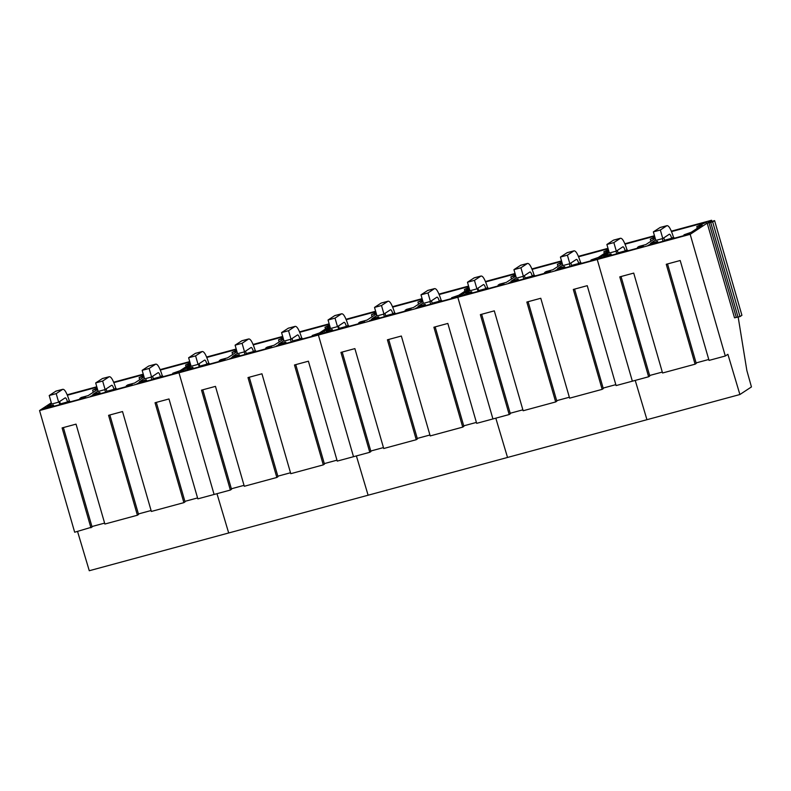 <?xml version="1.0" encoding="UTF-8"?>
<svg xmlns="http://www.w3.org/2000/svg" width="791" height="791" viewBox="0 0 791 791"><rect width="100%" height="100%" fill="white"/><g stroke="black" fill="none" stroke-linecap="round" stroke-linejoin="round"><path stroke-width="1.19" d="M63.379 427.565L92.092 527.053L74.67 532.224L39.55 410.539L597.225 259.497L632.355 381.183L648.62 376.773L619.778 276.87L633.72 273.093L662.561 372.996L695.091 364.186L666.259 264.283L680.201 260.506L709.033 360.409L725.298 356.009L727.898 354.299L739.901 394.521L751.45 386.928L746.862 370.554L738.171 317.072M667.535 263.937L696.248 363.425L695.091 364.186M90.935 527.815L62.103 427.911L76.045 424.134L104.877 524.038L137.407 515.228L108.575 415.324L122.516 411.547L151.358 511.451L183.888 502.641L155.046 402.738L168.987 398.961L197.829 498.864L214.094 494.464L178.974 372.779L190.73 365.046L178.974 372.779L214.094 494.464L230.359 490.054L201.517 390.151L215.468 386.374L244.3 486.277L276.83 477.467L247.998 377.564L261.94 373.787L290.772 473.69L323.301 464.881L294.47 364.977L308.411 361.2L337.243 461.104L353.508 456.704L318.387 335.018L330.154 327.286L318.387 335.018L353.508 456.704L369.783 452.294L340.941 352.39L354.882 348.613L383.724 448.517L416.254 439.707L387.412 339.804L401.353 336.027L430.195 435.93L462.725 427.12L433.893 327.217L447.835 323.44L476.666 423.343L492.931 418.943L457.811 297.258L469.567 289.526L457.811 297.258L492.931 418.943L509.196 414.533L480.364 314.63L494.306 310.853L523.138 410.756L555.668 401.947L526.836 302.043L540.777 298.266L569.609 398.17L602.149 389.36L573.307 289.457L587.248 285.68L616.09 385.583L632.355 381.183L597.225 259.497L608.991 251.765L597.225 259.497L690.177 234.324L725.298 356.009M77.548 531.443L89.274 570.736L646.949 419.695L635.232 380.402L646.949 419.695L739.901 394.521M696.1 362.911L708.766 359.48M649.629 375.498L662.294 372.067M621.054 276.524L649.777 376.012L648.62 376.773M690.177 234.324L707.194 223.141L734.523 317.834L739.99 316.578L741.918 315.312L714.589 220.62L707.975 222.627L711.564 220.264L711.9 221.401M707.194 223.141L712.661 221.885L714.589 220.62M624.88 243.747L654.473 235.728M671.351 231.16L711.564 220.264M655.69 239.95L650.657 243.262L657.568 241.393L648.106 245.319L687.844 234.551L689.881 233.216L683.958 234.818L691.245 232.267L702.141 225.109L696.782 226.562L706.65 222.093L671.539 231.605M609.228 252.606L604.373 255.8L611.097 253.98L601.654 257.886L641.392 247.128L643.409 245.803L637.477 247.405L638.98 246.426L645.891 244.548L655.245 238.407M654.602 236.183L625.068 244.182M655.086 237.854L650.301 239.149L654.859 237.082M708.973 222.657L736.302 317.359M710.704 222.409L738.033 317.112M712.661 221.885L739.99 316.578M683.958 234.818L684.166 235.55M650.143 243.974L650.35 244.706M656.075 242.372L656.283 243.104M657.568 241.393L657.934 242.659M662.285 238.664L663.036 241.275M696.782 226.562L697.276 228.302M637.477 247.405L637.694 248.127M603.671 256.561L603.879 257.283M609.594 254.959L609.802 255.681M611.097 253.98L611.453 255.236M616.001 251.202L616.753 253.802M650.301 239.149L650.914 241.255M603.147 388.084L615.813 384.653M556.676 400.671L569.342 397.24M510.205 413.258L522.871 409.827M507.525 457.455L495.809 418.162L507.525 457.455M485.456 281.507L515.05 273.488M531.928 268.92L561.521 260.901M578.409 256.333L607.992 248.315M469.884 290.604L465.691 293.352L471.673 291.741L462.211 295.666L501.949 284.898L503.986 283.564L498.063 285.165L499.556 284.187L506.467 282.308L515.821 276.168M515.178 273.943L485.644 281.942M515.663 275.614L510.887 276.909L515.435 274.843M562.737 265.123L557.704 268.436L564.626 266.567L555.163 270.492L594.901 259.725L596.938 258.39L591.006 259.992L598.303 257.441L608.665 250.628M608.131 248.769L578.587 256.768M608.605 250.44L603.83 251.736L608.388 249.669M516.286 277.779L511.421 280.973L518.145 279.154L508.702 283.059L548.45 272.302L550.457 270.977L544.534 272.579L546.027 271.6L552.949 269.721L562.292 263.581M561.65 261.356L532.116 269.355M562.134 263.027L557.358 264.323L561.917 262.256M574.582 289.111L603.296 388.599L602.149 389.36M528.111 301.697L556.824 401.185L555.668 401.947M481.64 314.284L510.353 413.772L509.196 414.533M464.248 294.321L464.465 295.053M470.18 292.719L470.388 293.451M471.673 291.741L472.039 293.006M477.28 288.626L478.071 291.365M510.887 276.909L511.49 279.015M498.063 285.165L498.271 285.897M591.006 259.992L591.223 260.723M557.2 269.148L557.408 269.879M563.123 267.546L563.33 268.278M564.626 266.567L564.982 267.833M569.342 263.838L570.093 266.448M603.83 251.736L604.334 253.476M544.534 272.579L544.742 273.3M510.719 281.734L510.937 282.456M516.652 280.133L516.859 280.854M518.145 279.154L518.51 280.41M523.059 276.375L523.8 278.976M557.358 264.323L557.962 266.429M463.734 425.845L476.4 422.414M417.252 438.432L429.928 435.001M370.781 451.018L383.447 447.587M368.112 495.215L356.395 455.923L368.112 495.215M346.043 319.267L375.626 311.249M392.514 306.681L422.097 298.662M438.985 294.094L468.579 286.075M330.46 328.364L326.268 331.113L332.26 329.501L322.797 333.426L362.535 322.659L364.572 321.324L358.639 322.926L360.142 321.947L367.054 320.068L376.397 313.928M375.765 311.703L346.221 319.702M376.239 313.374L371.463 314.67L376.022 312.603M423.323 302.884L418.291 306.196L425.202 304.327L415.74 308.253L455.478 297.485L457.514 296.15L451.592 297.752L458.879 295.201L469.241 288.389M468.707 286.53L439.173 294.529M469.192 288.201L464.416 289.496L468.964 287.43M376.862 315.54L372.007 318.733L378.731 316.914L369.288 320.82L409.026 310.062L411.043 308.737L405.111 310.339L406.614 309.36L413.525 307.481L422.878 301.341M422.236 299.117L392.702 307.116M422.72 300.788L417.935 302.083L422.493 300.016M435.159 326.871L463.882 426.359L462.725 427.12M388.688 339.458L417.411 438.946L416.254 439.707M342.216 352.044L370.93 451.532L369.783 452.294M324.834 332.082L325.042 332.813M330.757 330.48L330.964 331.211M332.26 329.501L332.615 330.767M337.866 326.386L338.657 329.125M371.463 314.67L372.077 316.776M358.639 322.926L358.847 323.657M451.592 297.752L451.799 298.484M417.777 306.908L417.984 307.64M423.699 305.306L423.917 306.038M425.202 304.327L425.568 305.593M429.918 301.598L430.67 304.209M464.416 289.496L464.91 291.236M405.111 310.339L405.318 311.061M371.305 319.495L371.513 320.217M377.228 317.893L377.436 318.615M378.731 316.914L379.087 318.17M383.635 314.136L384.386 316.736M417.935 302.083L418.548 304.189M324.31 463.605L336.976 460.174M277.839 476.192L290.505 472.761M231.368 488.779L244.033 485.348M228.688 532.976L216.971 493.683L228.688 532.976M206.619 357.028L236.212 349.009M253.09 344.441L282.684 336.422M299.562 331.854L329.155 323.835M191.046 366.124L186.854 368.873L192.836 367.261L183.374 371.187L223.111 360.419L225.148 359.084L219.226 360.686L220.719 359.707L227.63 357.829L236.984 351.688M236.341 349.464L206.807 357.463M236.825 351.135L232.05 352.43L236.598 350.364M283.9 340.644L278.867 343.956L285.778 342.088L276.316 346.013L316.054 335.246L318.091 333.911L312.168 335.513L319.455 332.962L329.827 326.149M329.283 324.29L299.749 332.289M329.768 325.961L324.992 327.256L329.55 325.19M237.448 353.3L232.584 356.494L239.307 354.675L229.865 358.58L269.602 347.822L271.62 346.498L265.697 348.099L267.19 347.12L274.101 345.242L283.455 339.102M282.812 336.877L253.278 344.876M283.297 338.548L278.521 339.843L283.069 337.777M295.745 364.631L324.458 464.119L323.301 464.881M249.274 377.218L277.987 476.706L276.83 477.467M202.793 389.805L231.516 489.293L230.359 490.054M185.41 369.842L185.618 370.574M191.333 368.24L191.551 368.972M192.836 367.261L193.202 368.527M198.442 364.147L199.233 366.886M232.05 352.43L232.653 354.536M219.226 360.686L219.433 361.418M312.168 335.513L312.376 336.244M278.353 344.668L278.57 345.4M284.285 343.067L284.493 343.798M285.778 342.088L286.144 343.353M290.495 339.359L291.256 341.969M324.992 327.256L325.496 328.997M265.697 348.099L265.905 348.821M231.882 357.255L232.089 357.977M237.814 355.653L238.022 356.375M239.307 354.675L239.673 355.93M244.211 351.896L244.963 354.497M278.521 339.843L279.124 341.949M184.886 501.365L197.562 497.935M138.415 513.952L151.081 510.521M91.944 526.539L104.61 523.108M39.55 410.539L51.316 402.807M67.195 394.788L96.789 386.769M113.677 382.201L143.26 374.183M160.148 369.615L189.731 361.596M51.623 403.885L47.43 406.633L53.412 405.012L51.919 406.001L45.987 407.602L43.95 408.947L83.688 398.18L85.725 396.845L79.802 398.446L81.295 397.468L88.206 395.589L97.56 389.449M96.917 387.224L67.383 395.223M97.402 388.895L92.626 390.19L97.184 388.124M144.486 378.405L139.453 381.717L146.365 379.848L136.902 383.773L176.64 373.006L178.677 371.671L172.745 373.273L180.041 370.722L190.404 363.909M189.87 362.051L160.336 370.05M190.344 363.722L185.569 365.017L190.127 362.95M98.025 391.061L93.16 394.254L99.884 392.435L90.451 396.34L130.189 385.583L132.206 384.258L126.273 385.86L127.776 384.881L134.688 383.002L144.031 376.862M143.398 374.637L113.855 382.636M143.873 376.308L139.097 377.604L143.655 375.537M156.321 402.392L185.045 501.88L183.888 502.641M109.85 414.978L138.563 514.466L137.407 515.228M45.987 407.602L46.204 408.334M51.919 406.001L52.127 406.732M53.412 405.012L53.778 406.287M59.018 401.907L59.819 404.646M92.626 390.19L93.229 392.296M79.802 398.446L80.01 399.178M172.745 373.273L172.962 374.005M138.939 382.429L139.147 383.16M144.862 380.827L145.079 381.559M146.365 379.848L146.731 381.114M151.081 377.119L151.832 379.729M185.569 365.017L186.073 366.757M126.273 385.86L126.481 386.581M92.468 395.016L92.676 395.737M98.391 393.414L98.598 394.136M99.884 392.435L100.249 393.691M104.798 389.656L105.549 392.257M139.097 377.604L139.71 379.71M674.486 238.17L673.457 237.152L671.707 238.299C670.817 235.461 670.036 234.096 669.364 234.205L662.789 238.526L655.818 240.415L653.356 231.892L660.149 227.472L666.912 225.682C668.79 225.386 670.976 229.202 673.457 237.152M663.876 237.814L664.578 240.859M672.202 238.793L671.707 238.299L664.737 240.187M659.941 227.571L666.912 225.682L660.337 230.003L653.356 231.892M660.337 230.003L662.789 238.526M628.005 250.757L626.986 249.738L625.236 250.885C624.346 248.048 623.565 246.683 622.893 246.792L616.318 251.113L609.347 253.001L606.885 244.478L613.46 240.157L620.431 238.269C622.319 237.972 624.495 241.789 626.986 249.738M617.405 250.401L618.107 253.436M625.721 251.37L625.236 250.885L618.265 252.774M613.46 240.157L620.431 238.269L613.856 242.59L606.885 244.478M613.856 242.59L616.318 251.113M581.543 263.344L580.515 262.325L578.765 263.472C577.875 260.635 577.094 259.27 576.421 259.379L569.846 263.7L562.876 265.588L560.414 257.065L567.196 252.645L573.959 250.856C575.838 250.559 578.023 254.376 580.515 262.325M570.934 262.988L571.626 266.033M579.249 263.967L578.765 263.472L571.794 265.361M566.989 252.744L573.959 250.856L567.384 255.177L560.414 257.065M567.384 255.177L569.846 263.7M535.062 275.93L534.034 274.912L532.284 276.059C531.404 273.221 530.623 271.857 529.95 271.966L523.375 276.286L516.404 278.175L513.942 269.652L520.725 265.232L527.488 263.443C529.367 263.146 531.552 266.962 534.034 274.912M524.463 275.575L525.155 278.61M532.778 276.543L532.284 276.059L525.313 277.948M520.518 265.331L527.488 263.443L520.913 267.763L513.942 269.652M520.913 267.763L523.375 276.286M488.591 288.517L487.563 287.499L485.812 288.646C484.923 285.808 484.151 284.444 483.479 284.552L476.894 288.873L469.923 290.762L467.471 282.239L474.254 277.819L481.017 276.029C482.896 275.733 485.081 279.549 487.563 287.499M477.991 288.161L478.684 291.207M486.307 289.14L485.812 288.646L478.842 290.534M474.046 277.918L481.017 276.029L474.442 280.35L467.471 282.239M474.442 280.35L476.894 288.873M442.12 301.104L441.091 300.086L439.341 301.233C438.451 298.395 437.67 297.03 436.998 297.139L430.423 301.46L423.452 303.349L420.99 294.825L427.783 290.406L434.546 288.616C436.424 288.32 438.61 292.136 441.091 300.086M431.51 300.748L432.212 303.793M439.836 301.727L439.341 301.233L432.37 303.121M427.575 290.505L434.546 288.616L427.961 292.937L420.99 294.825M427.961 292.937L430.423 301.46M395.638 313.681L394.62 312.672L392.87 313.819C391.98 310.982 391.199 309.617 390.527 309.726L383.951 314.047L376.981 315.935L374.519 307.412L381.094 303.091L388.065 301.203C389.953 300.906 392.128 304.723 394.62 312.672M385.039 313.335L385.741 316.37M393.354 314.304L392.87 313.819L385.899 315.708M381.094 303.091L388.065 301.203L381.489 305.524L374.519 307.412M381.489 305.524L383.951 314.047M349.177 326.278L348.149 325.259L346.399 326.406C345.509 323.568 344.728 322.204 344.055 322.313L337.48 326.634L330.509 328.522L328.047 319.999L334.83 315.579L341.593 313.79C343.472 313.493 345.657 317.31 348.149 325.259M338.568 325.922L339.26 328.967M346.883 326.901L346.399 326.406L339.428 328.295M334.623 315.678L341.593 313.79L335.018 318.111L328.047 319.999M335.018 318.111L337.48 326.634M302.706 338.864L301.668 337.846L299.918 338.993C299.038 336.155 298.256 334.791 297.584 334.9L291.009 339.22L284.038 341.109L281.576 332.586L288.359 328.166L295.122 326.376C297.001 326.08 299.186 329.896 301.668 337.846M292.097 338.508L292.789 341.554M300.412 339.487L299.918 338.993L292.947 340.881M288.151 328.265L295.122 326.376L288.547 330.697L281.576 332.586M288.547 330.697L291.009 339.22M256.225 351.441L255.196 350.433L253.446 351.58C252.556 348.742 251.785 347.378 251.113 347.486L244.528 351.807L237.557 353.696L235.105 345.173L241.888 340.753L248.651 338.963C250.529 338.667 252.715 342.483 255.196 350.433M245.615 351.095L246.317 354.131M253.931 352.064L253.446 351.58L246.476 353.468M241.68 340.852L248.651 338.963L242.076 343.284L235.105 345.173M242.076 343.284L244.528 351.807M209.753 364.038L208.725 363.02L206.975 364.167C206.085 361.329 205.304 359.964 204.632 360.073L198.057 364.394L191.086 366.282L188.624 357.759L195.417 353.34L202.18 351.55C204.058 351.253 206.243 355.07 208.725 363.02M199.144 363.682L199.846 366.727M207.469 364.661L206.975 364.167L200.004 366.055M195.209 353.439L202.18 351.55L195.595 355.871L188.624 357.759M195.595 355.871L198.057 364.394M163.282 376.625L162.254 375.606L160.504 376.753C159.614 373.916 158.833 372.551 158.16 372.66L151.585 376.981L144.615 378.869L142.153 370.346L148.728 366.025L155.698 364.137C157.587 363.84 159.762 367.657 162.254 375.606M152.673 376.269L153.365 379.314M160.998 377.248L160.504 376.753L153.533 378.642M148.728 366.025L155.698 364.137L149.123 368.458L142.153 370.346M149.123 368.458L151.585 376.981M116.801 389.202L115.783 388.193L114.033 389.34C113.143 386.502 112.362 385.138 111.689 385.247L105.114 389.567L98.143 391.456L95.681 382.933L102.464 378.513L109.227 376.724C111.106 376.427 113.291 380.244 115.783 388.193M106.202 388.856L106.894 391.891M114.517 389.825L114.033 389.34L107.052 391.229M102.257 378.612L109.227 376.724L102.652 381.044L95.681 382.933M102.652 381.044L105.114 389.567M70.33 401.798L69.301 400.78L67.551 401.927C66.671 399.089 65.89 397.725 65.218 397.833L58.643 402.154L51.672 404.043L49.21 395.52L55.993 391.1L62.756 389.31C64.635 389.014 66.82 392.83 69.301 400.78M59.73 401.442L60.423 404.488M68.046 402.421L67.551 401.927L60.581 403.815M55.785 391.199L62.756 389.31L56.181 393.631L49.21 395.52M56.181 393.631L58.643 402.154"/></g></svg>
